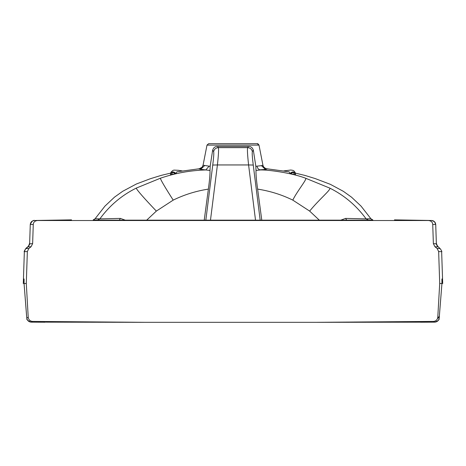 <?xml version="1.0" encoding="UTF-8"?>
<svg xmlns="http://www.w3.org/2000/svg" width="466" height="466" viewBox="0 0 466 466"><rect width="100%" height="100%" fill="white"/><g stroke="black" fill="none" stroke-linecap="round" stroke-linejoin="round"><path stroke-width="0.7" d="M45.406 322.227L31.199 322.152L32.498 321.418C29.987 321.121 28.566 319.728 28.222 317.241L26.801 317.963C27.174 320.492 28.642 321.889 31.199 322.152L41.41 322.21M316.006 322.326L434.801 322.152L433.502 321.418L315.977 322.326L145.217 322.326L32.498 321.418M71.525 219.865L37.408 220.523L428.592 220.523L394.475 219.865M292.799 200.118C296.929 191.462 307.275 179.06 305.679 178.257C292.165 172.938 267.653 169.636 260.232 169.956L256.02 170.469C255.84 173.83 256.376 180.039 257.622 189.109C270.047 191.037 281.773 194.706 292.799 200.118L309.651 211.092C319.321 199.203 331.145 189.656 329.817 188.13C344.281 195.33 356.385 205.582 366.13 218.886L345.603 218.408L346.687 220.162L119.313 220.162L120.397 218.408L99.87 218.886C109.498 205.646 121.603 195.394 136.183 188.13C137.359 190.559 144.081 198.213 156.349 211.092L173.201 200.118C184.227 194.706 195.953 191.037 208.378 189.109C209.624 180.039 210.16 173.83 209.98 170.469L210.178 166.228L209.123 166.176L205.768 169.956L209.98 170.469M37.408 220.523C34.804 220.867 33.424 222.195 33.267 224.507L32.632 243.636L31.088 246.712L28.892 248.46L27.348 251.535L26.294 283.474L28.222 317.241M433.502 321.418C436.013 321.121 437.434 319.728 437.778 317.241L439.706 283.474L438.652 251.535L437.108 248.46L434.912 246.712L433.368 243.636L432.733 224.507C432.576 222.195 431.196 220.867 428.592 220.523M265.457 169.426L261.42 165.646L256.877 166.176L258.065 168.75L259.667 169.828L265.457 169.426L267.187 168.989L266.639 168.739L289.118 171.82L290.015 173.445C292.712 171.034 294.576 171.517 295.601 174.901L295.228 172.659L294.145 171.086L292.974 170.375L290.819 170.02L283.87 170.9M209.123 166.176L203.065 165.203L202.081 167.247L198.813 168.989L205.768 169.956C190.064 170.434 174.919 173.201 160.321 178.257C161.02 180.482 165.314 187.769 173.201 200.118M204.58 165.646L200.543 169.426M198.813 168.989C201.073 168.657 202.489 167.399 203.065 165.203L206.997 145.118L259.003 145.118C258.234 143.895 257.576 143.417 257.028 143.685L208.611 143.691L206.991 145.118M267.187 168.989C264.927 168.657 263.511 167.399 262.935 165.203L261.42 165.646M256.877 166.176L255.822 166.228L256.02 170.469M329.817 188.13L305.679 178.257M160.321 178.257L136.183 188.13M248.477 146.493L247.691 147.635L218.309 147.635C218.839 148.893 218.542 154.665 217.412 164.947L248.588 164.947C247.458 154.665 247.161 148.893 247.691 147.635C250.207 147.844 251.762 149.172 252.356 151.607L253.347 150.18C252.415 147.495 250.79 146.266 248.477 146.493L217.523 146.493C215.21 146.266 213.585 147.495 212.653 150.18L213.644 151.607C214.005 152.947 213.702 157.432 212.746 165.051L217.412 164.947L210.486 220.127M255.514 220.127L248.588 164.947L253.254 165.051C252.298 157.432 251.995 152.947 252.356 151.607M217.523 146.493L218.309 147.635C215.793 147.844 214.238 149.172 213.644 151.607M182.13 170.9L178.396 170.306L174.004 170.107L172.869 170.44L170.999 172.175L170.399 174.901L175.985 173.445L176.882 171.82L199.518 168.721M290.015 173.445L295.601 174.901M170.399 174.901C171.424 171.517 173.288 171.034 175.985 173.445M372.759 219.935L368.49 220.138L366.13 218.886L370.86 218.688L361.068 206.147L351.562 197.2L343.372 191.334L330.365 184.338L315.272 178.6L305.073 175.461L295.386 173.119M93.183 219.94L95.14 218.688L99.87 218.886L97.511 220.138L93.241 219.935M210.178 166.228L212.653 150.18M253.347 150.18L255.822 166.228M208.733 143.691L257.267 143.691L259.003 145.118L262.935 165.209M261.764 220.039L257.622 189.109M253.254 165.051L260.162 220.109M120.397 218.408L125.208 220.15M212.746 165.051L205.838 220.109M208.378 189.109L204.236 220.039M340.792 220.15L345.603 218.408M34.338 220.488C31.938 220.762 30.587 222.09 30.273 224.472L33.267 224.507M432.733 224.507L435.727 224.472C435.413 222.09 434.062 220.762 431.662 220.488M71.514 219.865L35.83 220.465C35.014 221.181 33.208 218.239 30.273 224.472L29.643 243.555M30.273 224.472L29.649 243.473C28.857 243.794 29.853 243.846 32.632 243.636M433.368 243.636C436.147 243.846 437.143 243.794 436.351 243.473L435.727 224.472L436.357 243.555M29.649 243.473L28.106 246.794L25.898 248.559C24.506 250.504 23.993 251.524 24.354 251.634L24.366 251.395M28.146 246.508L25.857 248.39L28.146 246.508C27.296 246.875 28.275 246.945 31.088 246.712M434.912 246.712C437.725 246.945 438.704 246.875 437.854 246.508L436.38 243.811M437.108 248.46L440.108 248.564L437.854 246.508M28.892 248.46L25.892 248.564M25.863 248.384L24.36 251.489M24.36 251.419L24.36 251.424C23.562 251.687 24.558 251.727 27.348 251.535M438.652 251.535C441.459 251.727 442.45 251.692 441.64 251.424L441.64 251.489M23.3 283.613L23.457 278.831M23.457 278.744L24.046 278.988L24.069 283.526L26.294 283.474M439.706 283.474L441.931 283.526L441.954 278.988L442.543 278.744L441.64 251.424L442.543 278.744M26.62 316.344L24.075 283.678M419.551 322.134L420.146 322.204M437.778 317.241L439.199 317.963L441.925 283.678M442.543 278.814L442.7 283.613M46.099 322.146L145.176 322.326M332.048 322.239L419.901 322.152M119.313 220.162L97.511 220.138M368.49 220.138L346.687 220.162M262.935 165.214L262.935 165.214C262.457 166.752 266.785 169.368 266.488 168.721M175.059 173.783C173.311 171.896 172.164 172.199 171.622 174.698M294.378 174.698C293.836 172.199 292.689 171.896 290.941 173.783M319.257 220.109L309.651 211.092M146.743 220.115L156.349 211.092M26.603 316.129L26.801 317.963M420.6 322.227L434.801 322.152C437.358 321.889 438.826 320.492 439.199 317.963M24.069 283.602L26.789 318.167C27.919 318.633 24.29 319.158 31.199 322.152M441.954 278.988L441.914 279.74M24.086 279.74L24.046 278.988M46.53 322.123L145.206 322.326M332.037 322.239L315.983 322.326M439.397 316.129L437.428 318.738M95.14 218.688L104.972 206.1L114.485 197.159L122.674 191.305L136.433 183.971L150.367 178.717L161.154 175.402L170.614 173.119M370.86 218.694L372.812 219.94M31.467 221.723L30.273 224.484M435.727 224.484L434.475 221.665M30.278 224.484L29.638 243.77M436.362 243.77L435.722 224.484M29.638 243.724C30.127 243.601 29.608 244.621 28.1 246.799M437.9 246.799C436.514 244.86 435.995 243.835 436.362 243.724M440.102 248.559C441.494 250.504 442.007 251.524 441.646 251.634L441.634 251.395M24.36 251.378L23.3 283.596M442.7 283.596L441.64 251.378M435.727 224.472L434.562 221.746L431.825 220.5M431.813 220.494L394.486 219.865M441.914 281.493L442.549 279.239M442.444 280.13L441.914 281.441M441.908 280.584L441.914 279.664M24.086 281.441L23.556 280.13M24.086 281.493L23.451 279.239M24.086 279.664L24.092 280.584M434.801 322.152C441.471 319.431 438.122 318.738 439.182 318.342L441.931 283.602"/></g></svg>
